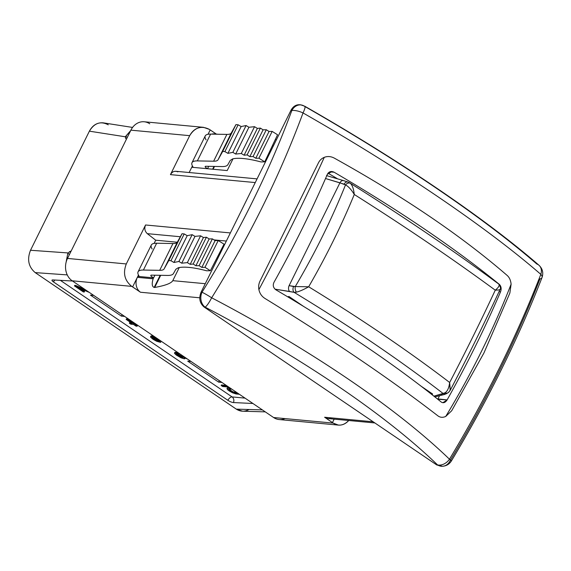 <?xml version="1.0" encoding="UTF-8"?>
<svg xmlns="http://www.w3.org/2000/svg" width="571" height="571" viewBox="0 0 571 571"><rect width="100%" height="100%" fill="white"/><g stroke="black" fill="none" stroke-linecap="round" stroke-linejoin="round"><path stroke-width="0.86" d="M301.224 104.964C296.899 104.065 293.48 105.835 290.974 110.289L201.071 292.202C198.679 298.319 199.714 303.28 204.19 307.084L436.736 464.944L441.904 466.293M205.125 307.134L204.19 307.084L436.736 464.944L437.557 464.915C385.732 414.839 301.459 357.639 205.125 307.134L204.19 307.084C199.714 303.28 198.679 298.319 201.071 292.202L202.006 292.245A10.97 8.708 92.9 0 0 205.125 307.134C301.459 357.639 385.732 414.839 437.557 464.915A10.97 9.286 87.9 0 0 442.375 466.286A10.97 9.286 87.9 0 0 450.126 460.676C486.314 400.399 516.263 339.809 539.959 278.912A10.97 4.133 -158.8 0 0 542.029 277.527A10.97 4.133 -158.8 0 0 540.83 274.358A10.97 8.394 -49.1 0 0 538.981 265.258A10.97 8.394 -49.1 0 0 536.84 264.023C483.266 217.522 399.001 160.323 304.414 106.242A10.97 8.972 102.3 0 0 301.702 105.057A10.97 8.972 102.3 0 0 291.845 110.481L290.974 110.289L201.071 292.202L202.006 292.245C239.106 232.597 269.055 172.007 291.845 110.481L290.974 110.289C293.337 106.035 296.592 104.222 300.746 104.843L304.821 106.256A10.97 1.913 119.8 0 1 303.03 112.937A10.97 4.033 -159.7 0 0 291.845 110.481C269.055 172.007 239.106 232.597 202.006 292.245A10.97 0.935 31.9 0 1 211.67 297.784A10.97 2.006 117.7 0 1 205.125 307.134A10.97 8.708 -87.1 0 1 202.006 292.245A10.97 0.935 31.9 0 1 211.67 297.784A10.97 2.006 117.7 0 1 205.125 307.134M442.375 466.286L437.557 464.915A10.97 8.301 -46.1 0 0 449.47 459.212A10.97 0.835 31 0 1 451.368 460.975C449.298 464.237 446.301 466.007 442.375 466.286A10.97 9.286 -92.1 0 1 437.557 464.915A10.97 8.301 -46.1 0 0 449.47 459.212C396.381 407.951 310.296 349.509 211.67 297.784C249.427 237.136 279.876 175.518 303.03 112.937A10.97 4.033 -159.7 0 0 291.845 110.481A10.97 8.972 -77.7 0 1 301.702 105.057M304.414 106.242A10.97 1.913 119.8 0 1 304.821 106.256A10.97 1.913 119.8 0 1 303.03 112.937C399.864 168.288 485.95 226.73 540.83 274.358A10.97 8.394 -49.1 0 0 538.981 265.258C484.572 218.058 400 160.679 304.821 106.256M542.036 277.52A10.97 4.133 -158.8 0 0 540.83 274.358C516.705 336.283 486.256 397.901 449.47 459.212A10.97 0.835 31 0 1 451.368 460.975C487.87 400.192 518.09 339.038 542.029 277.527C543.592 272.795 542.578 268.705 538.981 265.258M540.83 274.358C516.705 336.283 486.256 397.901 449.47 459.212C396.381 407.951 310.296 349.509 211.67 297.784C249.427 237.136 279.876 175.518 303.03 112.937C399.864 168.288 485.95 226.73 540.83 274.358M264.951 298.447C332.886 340.123 390.55 379.265 437.936 415.874C440.22 417.558 442.825 417.744 445.737 416.445L451.697 410.749L483.901 353.042L509.86 293.051L511.109 284.18C510.71 280.382 509.439 277.506 507.291 275.55C461.411 235.844 403.747 196.702 334.299 158.117C330.937 156.34 327.597 156.076 324.271 157.339C321.623 158.438 319.653 160.337 318.347 163.042L260.176 280.739C258.756 283.544 258.328 286.506 258.899 289.604C259.705 293.437 261.725 296.385 264.951 298.447C261.725 296.385 259.705 293.437 258.899 289.604A658.342 169.658 -60.1 0 0 324.271 157.346C327.597 156.076 330.937 156.34 334.299 158.117C403.747 196.702 461.411 235.844 507.291 275.55C509.439 277.506 510.71 280.382 511.109 284.18A658.342 465.843 130 0 1 445.744 416.445C442.825 417.744 440.22 417.558 437.936 415.874C390.55 379.265 332.886 340.123 264.951 298.447M275.964 289.854C341.237 328.282 396.338 365.69 441.283 402.077C443.41 403.354 445.351 402.634 447.122 399.907C467.149 364.112 484.95 328.089 500.531 291.845C501.609 288.812 501.238 286.342 499.418 284.437C454.552 247.914 399.443 210.506 334.106 172.214C331.109 170.85 328.86 171.55 327.361 174.298C311.737 210.506 293.937 246.529 273.959 282.36C272.61 285.364 273.273 287.863 275.964 289.854C341.237 328.282 396.338 365.69 441.283 402.077L442.853 402.719L447.122 399.907C467.149 364.112 484.95 328.089 500.531 291.845C501.609 288.812 501.238 286.342 499.418 284.437C454.552 247.914 399.443 210.506 334.106 172.214L331.851 171.507L327.361 174.298C311.737 210.506 293.937 246.529 273.959 282.36C272.61 285.364 273.273 287.863 275.964 289.854M258.899 289.604C258.328 286.506 258.756 283.544 260.176 280.739L318.347 163.042C319.653 160.337 321.623 158.438 324.271 157.339A658.342 169.658 119.9 0 1 258.899 289.604M511.109 284.18L509.86 293.051L483.901 353.042L451.697 410.749L445.737 416.445A658.342 465.843 -50 0 0 511.109 284.18M437.786 399.25L439.377 396.038L437.964 398.922L447.122 399.907L437.786 399.25M337.225 178.602L328.025 173.191L337.225 178.602M444.395 394.49A4.39 4.083 -111.4 0 1 441.04 394.24L433.903 396.153L443.06 393.448C399.393 359.823 349.745 326.12 294.108 292.331L275.044 289.169L289.654 291.474A4.39 2.819 -79.1 0 1 289.097 285.657L295.264 286.571C314.821 253.417 331.565 219.535 345.498 184.925A4.39 3.048 -50.9 0 1 350.273 183.291L349.759 182.906L350.273 183.291C352.286 185.025 353.62 188.758 354.277 194.475C351.308 189.558 348.381 186.374 345.498 184.925L339.931 182.813L289.097 285.657L293.551 286.514A4.39 2.819 100.9 0 0 294.108 292.331C349.745 326.12 399.393 359.823 443.06 393.448A4.39 4.083 68.6 0 0 446.429 393.697A4.39 4.083 68.6 0 0 446.436 393.69M287.727 296.82L288.94 296.485L303.351 306.263L288.94 296.485L288.533 297.305L288.94 296.485L287.727 296.82M421.427 386.417L432.582 393.99L432.183 394.789L432.582 393.99L421.427 386.417M449.37 391.185A4.39 3.612 -129.3 0 1 448.449 392.477A4.39 3.612 -129.3 0 1 444.845 392.848C447.364 391.535 448.963 388.08 449.648 382.484C407.894 350.637 360.901 318.732 308.661 286.778C326.141 256.6 341.351 225.838 354.277 194.475C406.095 227.265 453.096 259.17 495.264 290.182C481.06 320.666 465.857 351.429 449.648 382.484C407.894 350.637 360.901 318.732 308.661 286.778C303.808 289.54 299.754 291.324 296.477 292.131L294.108 292.331L289.654 291.474A4.39 2.819 -79.1 0 1 289.097 285.657L339.931 182.813A4.39 2.919 -71.9 0 1 343.614 180.622L347.81 181.992A4.39 2.919 108.1 0 0 347.775 181.985A4.39 2.919 108.1 0 0 344.127 184.19L345.498 184.925C331.565 219.535 314.821 253.417 295.264 286.571L308.661 286.778C326.141 256.6 341.351 225.838 354.277 194.475C406.095 227.265 453.096 259.17 495.264 290.182C498.776 287.292 499.903 285.229 498.633 284.001L498.447 283.837C454.266 251.169 404.703 217.522 349.759 182.906L347.81 181.992A4.39 2.919 108.1 0 0 347.81 181.992A4.39 2.919 108.1 0 0 344.127 184.19L325.534 178.516L339.931 182.813A4.39 2.919 -71.9 0 1 343.571 180.607A4.39 2.919 -71.9 0 1 344.263 180.978M348.46 182.356L350.273 183.291A4.39 3.048 129.1 0 0 345.498 184.925C348.381 186.374 351.308 189.558 354.277 194.475C353.62 188.758 352.286 185.025 350.273 183.291M448.449 392.477L450.248 390.229C468.006 356.39 484.565 322.879 499.932 289.697C500.881 288.962 500.631 287.234 499.175 284.508L498.633 284.001A4.39 4.247 -41.8 0 1 499.175 284.508A4.39 4.247 138.2 0 0 498.633 284.001C499.903 285.229 498.776 287.292 495.264 290.182C481.06 320.666 465.857 351.429 449.648 382.484C448.963 388.08 447.364 391.535 444.845 392.848L443.06 393.448A4.39 4.083 68.6 0 0 446.415 393.697L444.402 394.49A4.39 4.083 -111.4 0 1 441.04 394.24L444.845 392.848A4.39 3.612 50.7 0 0 448.449 392.477L446.429 393.697M294.108 292.331L296.477 292.131A4.39 2.412 -96.5 0 1 295.264 286.571L293.551 286.514A4.39 2.819 100.9 0 0 294.108 292.331M296.477 292.131C299.754 291.324 303.808 289.54 308.661 286.778L295.264 286.571A4.39 2.412 83.5 0 0 296.477 292.131M450.155 390.393L449.648 382.484L450.298 390.121M499.611 289.54C500.696 289.768 499.247 289.982 495.264 290.182C499.247 289.982 500.696 289.768 499.611 289.54M329.738 171.864L334.106 172.214L329.738 171.864M499.004 291.702L500.531 291.845L499.004 291.702M285 418.593A16.459 13.733 -84.7 0 1 273.602 417.522L72.182 280.796L131.78 286.378C124.585 280.611 122.758 273.138 126.298 263.945C122.758 273.138 124.585 280.611 131.78 286.378L132.615 286.913L138.468 275.065L132.615 286.913L140.473 292.245A10.97 9.15 -84.7 0 1 137.347 277.342A10.97 9.15 95.3 0 0 140.473 292.245L199.757 297.798L140.473 292.245L131.78 286.378L72.182 280.796L273.602 417.522L333.193 423.104L324.606 417.244L373.163 421.791L324.606 417.244A10.97 9.15 95.3 0 0 332.208 417.951M138.061 271.839A39.499 9.086 -153.7 0 0 138.889 275.793A39.499 9.086 -153.7 0 1 143.407 270.04L159.694 270.333A32.918 7.573 26.3 0 0 164.113 268.912L182.028 233.725L177.36 242.104L164.113 268.912L177.36 242.104A32.918 7.573 26.3 0 1 172.942 243.531L159.694 270.333L172.942 243.531L156.654 243.232L143.407 270.04A39.499 9.086 -153.7 0 0 138.061 271.839L151.308 245.03A39.499 9.086 26.3 0 1 156.654 243.232L143.407 270.04L159.694 270.333A32.918 7.573 -153.7 0 0 164.113 268.912L168.78 260.526L170.957 260.733L184.205 233.924L182.028 233.725L184.205 233.924L170.957 260.733L173.969 262.482L187.217 235.68L184.205 233.924L187.217 235.68L173.969 262.482L178.909 261.475L192.156 234.674L187.217 235.68L192.156 234.674L178.909 261.475L181.742 263.188L194.989 236.38L192.156 234.674L194.989 236.38L181.742 263.188L187.352 262.624L200.599 235.816L194.989 236.38L200.599 235.816L187.352 262.624L190.186 264.33L203.433 237.529L200.599 235.816L203.433 237.529L190.186 264.33L193.169 264.03L206.416 237.229L203.433 237.529L206.416 237.229L193.169 264.03L195.903 265.751L209.15 238.942L206.416 237.229L209.15 238.942L195.903 265.751L199.129 265.679L212.376 238.878L209.15 238.942L212.376 238.878L199.129 265.679L201.863 267.392L215.11 240.591L212.376 238.878L215.11 240.591L201.863 267.392L204.982 267.328L218.229 240.527L215.11 240.591L218.229 240.527L204.982 267.328L210.378 270.711L224.046 244.174L218.229 240.527L224.046 244.174L210.378 270.711L206.645 270.79A88.312 20.313 -153.7 0 0 178.231 267.77L175.832 269.291L173.47 273.538C172.713 274.851 170.75 275.479 167.581 275.436L151.401 275.136A4.925 1.135 -153.7 0 0 150.965 275.193C150.38 275.615 151.258 276.507 153.606 277.863L154.919 275.201L153.128 278.819L137.347 277.342L153.128 278.819C151.658 283.808 152.007 286.678 154.184 287.42L154.684 287.463C165.219 285.579 171.25 283.309 172.785 280.661L205.267 283.701L172.785 280.661C171.25 283.309 165.219 285.579 154.684 287.463L160.694 275.308L154.684 287.463L154.184 287.42L160.173 275.301L154.184 287.42C152.007 286.678 151.658 283.808 153.128 278.819L153.606 277.863L138.189 276.414L138.674 275.436L138.189 276.414A4.39 1.006 -153.7 0 0 138.981 276.228A4.39 1.006 -153.7 0 0 138.889 275.793A4.39 1.006 26.3 0 1 138.189 276.414L153.606 277.863C151.258 276.507 150.38 275.615 150.965 275.193A4.925 1.135 26.3 0 1 151.401 275.136L167.581 275.436C170.75 275.479 172.713 274.851 173.47 273.538L175.832 269.291L178.231 267.77A88.312 20.313 26.3 0 1 206.645 270.79L210.378 270.711L204.982 267.328L201.863 267.392L199.129 265.679L195.903 265.751L193.169 264.03L190.186 264.33L187.352 262.624L181.742 263.188L178.909 261.475L173.969 262.482L170.957 260.733L168.78 260.526L182.028 233.725L177.36 242.104A32.918 7.573 26.3 0 1 172.942 243.531L156.654 243.232A39.499 9.086 -153.7 0 0 152.136 248.985M179.265 267.556L172.785 280.661L179.265 267.556M223.625 246.558L222.854 246.486L223.625 246.558M177.296 242.218L155.705 240.198L154.12 243.403L155.705 240.198L147.318 233.653L155.705 240.198L177.296 242.218M126.298 263.945L145.555 224.981C144.192 228.393 144.777 231.284 147.318 233.653C144.777 231.284 144.192 228.393 145.555 224.981L230.363 232.925L145.555 224.981L126.298 263.945L67.499 258.435L126.298 263.945M177.859 171.85C174.769 170.608 172.292 171.536 170.444 174.626L255.251 182.57L170.444 174.626L189.693 135.67L130.895 130.159L67.499 258.435L130.895 130.159A16.459 13.733 -84.7 0 1 149.773 123.8M226.344 241.055L214.004 239.899L226.344 241.055M180.343 236.744L147.318 233.653L180.343 236.744M72.182 280.796A16.459 13.733 -84.7 0 1 67.499 258.435A16.459 13.733 -84.7 0 0 72.182 280.796M70.568 252.225L69.648 251.597L67.813 253.346L69.462 254.466L67.813 253.346L66.058 262.424L67.813 253.346L69.648 251.597L70.833 251.683L70.426 251.404L71.161 251.026L69.648 251.597L70.568 252.225M108.254 124.813C100.682 120.831 94.393 122.951 89.383 131.166L125.434 136.804L130.68 130.595L125.613 136.398L127.262 137.511L125.613 136.398L125.613 138.339L126.434 139.181L125.62 138.346L125.434 136.804L89.383 131.166L30.52 250.262L68.042 252.939L30.52 250.262C26.93 259.448 28.493 266.9 35.202 272.61L236.315 409.136C240.448 411.755 244.709 411.877 249.084 409.507M265.272 411.869L242.611 411.206L236.315 409.136L35.202 272.61L67.257 274.901L35.202 272.61C28.493 266.9 26.93 259.448 30.52 250.262L89.383 131.166C92.738 125.056 97.405 122.294 103.394 122.872L132.565 127.433M252.917 403.483L233.468 402.569A4.375 1.099 25.5 0 1 227.879 400.314L53.488 281.931A4.375 1.099 25.5 0 1 52.81 279.933L72.503 281.011L52.81 279.933A4.375 1.099 -154.5 0 0 51.997 280.154A4.375 1.099 -154.5 0 0 53.488 281.931L227.879 400.314A4.39 2.198 124.2 0 1 232.076 396.916A4.39 3.662 -84.7 0 1 233.468 402.569L252.917 403.483M236.315 409.136L262.367 409.892L236.315 409.136M245.023 398.123L232.076 396.916L245.023 398.123M124.664 316.42L121.38 316.113L90.454 295.114L93.73 295.421L90.454 295.114L121.38 316.113L122.094 314.671L121.38 316.113L124.664 316.42M60.348 280.332L232.076 396.916L60.348 280.332M221.926 382.442L218.65 382.135L187.723 361.143L191 361.45L187.723 361.143L218.65 382.135L219.357 380.7L218.65 382.135L221.926 382.442M150.872 336.126L153.413 335.934L151.344 335.884L150.587 336.704L150.872 336.126M127.597 318.982L129.667 319.817L127.597 318.982L127.319 319.553L132.179 321.523L127.319 319.553L127.597 318.982L126.448 318.868L127.597 318.982M135.991 324.678L137.418 325.641L135.991 324.678M129.646 322.615L131.023 322.751L129.646 322.615L129.36 323.193L129.646 322.615M178.844 353.428L178.559 354.006L179.244 354.355L179.051 353.342L179.244 354.355L178.559 354.006L178.844 353.428L177.288 352.707L178.844 353.428M174.783 352.471L177.288 352.707L175.254 352.228L174.505 353.049L174.783 352.471M74.751 285.357L85.079 289.547L75.715 285.45L74.751 285.357L74.473 285.928L75.429 286.021L75.715 285.45L75.429 286.021L87.698 291.324L74.473 285.928L74.751 285.357M80.611 288.769L84.551 291.446L80.611 288.769M221.455 384.947L226.273 385.396L221.455 384.947L221.17 385.518L221.455 384.947M228.55 387.616L229.706 387.73L228.55 387.616L228.264 388.194L230.156 388.03L229.992 388.351L230.927 388.551L228.264 388.194L228.55 387.616L227.829 387.695L228.55 387.616M227.222 388.066L227.829 387.695L227.222 388.066M54.845 280.04A4.39 2.198 -55.8 0 0 53.488 281.931A4.39 2.198 124.2 0 1 54.845 280.04M227.879 400.314A4.375 1.099 -154.5 0 0 233.468 402.569A4.39 3.662 95.3 0 0 232.076 396.916A4.39 2.198 -55.8 0 0 227.879 400.314M161.165 341.201L160.608 342.379L156.69 341.294L152.243 338.724L150.587 336.704L151.344 335.884L151.058 336.462L152.157 336.419L152.443 335.841L152.157 336.419L153.506 336.547L153.706 336.133L153.506 336.547L154.605 336.747L151.058 336.462L150.558 337.133L153.471 339.559L156.69 341.294L160.608 342.379L161.165 341.201M155.862 337.597L154.348 337.34L156.711 338.175L160.394 340.673L160.922 341.694L158.01 339.267L154.348 337.34L155.862 337.597M159.523 341.415L155.605 340.33L152.957 338.646L152.143 337.425L155.876 338.489L159.523 341.415L155.876 338.489L153.057 337.361L152.478 337.311L153.242 338.075L157.011 340.295L159.28 340.937L158.617 341.472L159.523 341.415M159.402 341.101L159.195 341.529L159.402 341.101M158.902 340.901L158.074 340.68L157.796 341.258L158.617 341.472L158.902 340.901M158.074 340.68L157.011 340.295L156.725 340.866L157.796 341.258L158.074 340.68M157.011 340.295L155.89 339.759L155.605 340.33L156.725 340.866L157.011 340.295M155.89 339.759L154.962 339.238L154.677 339.816L155.605 340.33L155.89 339.759M154.962 339.238L153.242 338.075L152.957 338.646L154.677 339.816L154.962 339.238M153.242 338.075L152.7 337.589L152.414 338.168L152.957 338.646L153.242 338.075M152.7 337.589L152.057 337.704L152.414 338.168L152.7 337.589M136.961 324.763L134.677 324.549L137.133 326.219L137.418 325.641L137.133 326.219L135.984 326.112L133.528 324.442L130.838 324.192L129.36 323.193L132.051 323.443L126.162 319.446L126.448 318.868L126.162 319.446L127.319 319.553L126.162 319.446L132.051 323.443L129.36 323.193L130.838 324.192L133.528 324.442L135.984 326.112L137.133 326.219L134.677 324.549L136.961 324.763M129.032 320.716L133.914 322.701L129.032 320.716L133.207 323.55L129.032 320.716M135.484 323.764L133.207 323.55L135.484 323.764M131.844 321.858L134.456 323.072L133.493 322.979L133.207 323.55L133.493 322.979L131.844 321.858M187.367 358.981L184.155 357.689L184.854 358.617L185.09 358.145L184.39 358.859L181.043 357.824L176.346 355.091L174.505 353.049L175.254 352.228L174.976 352.807L175.832 352.286L175.547 352.857L177.003 353.285L177.288 352.707L177.003 353.285L178.559 354.006L175.547 352.857L174.505 353.049L174.662 353.492L176.346 355.091L181.043 357.824L184.39 358.859L184.854 358.617L184.155 357.689L187.367 358.981M177.552 355.348L176.196 353.635L178.28 354.263L181.806 356.318L183.163 358.024L177.552 355.348L177.838 354.769L177.046 354.12L176.767 354.698L178.537 356.011L183.163 358.024L181.806 356.318L178.28 354.263L176.196 353.635L176.767 354.698L177.046 354.12L183.013 357.41L182.584 357.974L182.87 357.396L181.364 356.825L181.078 357.396L181.364 356.825L179.993 356.118L179.708 356.697L179.993 356.118L178.823 355.44L178.537 356.011L178.823 355.44L177.838 354.769L177.552 355.348M185.968 358.031L181.592 355.726L180.45 354.291L181.592 355.726L185.968 358.031M176.625 353.677L177.046 354.12L176.625 353.677M176.368 353.656L176.168 354.063L176.368 353.656M183.948 356.668L183.748 357.075L183.948 356.668M182.82 355.897L182.577 356.39L182.82 355.897M181.835 355.233L181.592 355.726L181.835 355.233M181.007 354.662L180.8 355.076L181.007 354.662M89.304 292.416L77.399 287.356L84.272 292.024L84.551 291.446L84.272 292.024L83.309 291.931L74.473 285.928L83.309 291.931L84.272 292.024L77.399 287.356L89.304 292.416M228.771 387.088L222.647 386.517L221.17 385.518L227.301 386.089L221.17 385.518L222.647 386.517L228.771 387.088M239.385 394.297L235.894 393.933L232.497 392.755L229.028 390.85L226.937 388.644L227.829 387.695L227.551 388.273L228.264 388.194L226.937 388.644L227.75 389.872L232.497 392.755L235.894 393.933L239.385 394.297M231.027 389.172L229.685 389.044L231.027 389.172M238.143 393.455L232.533 392.327L228.957 390.129L228.771 389.101L229.685 389.044L228.771 389.101L228.957 390.129L232.533 392.327L238.143 393.455M228.892 389.094L232.818 391.756L237.315 392.891L236.351 392.805L236.066 393.376L236.351 392.805L234.952 392.527L234.667 393.105L234.952 392.527L232.818 391.756L232.533 392.327L232.818 391.756L231.69 391.221L231.412 391.792L231.69 391.221L230.277 390.364L229.992 390.942L230.277 390.364L229.242 389.55L228.957 390.129L228.885 389.094M237.615 393.091L237.415 393.505L237.615 393.091M216.345 134.085L209.364 129.381L210.207 129.917L208.051 134.271L210.207 129.917L216.345 134.085M273.395 145.855L272.36 145.755L273.395 145.855M215.874 134.199A10.97 9.15 95.3 0 0 211.663 134.128A10.97 9.15 -84.7 0 1 214.353 133.899L217.972 134.242M203.476 127.326L144.213 121.773A16.459 13.733 -84.7 0 0 130.895 130.159L189.693 135.67C194.761 127.454 201.313 125.356 209.364 129.381L203.462 127.326C197.466 127.062 192.877 129.845 189.693 135.67L170.444 174.626C171.714 172.299 173.548 171.186 175.947 171.286L257.071 178.887M192.406 165.933L189.151 172.528L192.406 165.933M192.12 167.289L192.605 166.304L192.12 167.289A4.39 1.006 -153.7 0 0 192.912 167.103A4.39 1.006 -153.7 0 0 192.82 166.661A4.39 1.006 26.3 0 1 192.12 167.289L207.537 168.731L192.12 167.289M205.439 166.297C204.718 166.611 205.417 167.424 207.537 168.731L208.729 166.325L207.537 168.731L227.194 170.572L233.011 158.809L227.194 170.572L207.537 168.731C205.417 167.424 204.718 166.611 205.439 166.297A4.39 1.006 26.3 0 1 205.746 166.275A4.39 1.006 -153.7 0 0 205.439 166.297L205.153 166.461M191.992 162.706A39.499 9.086 -153.7 0 0 192.82 166.661A39.499 9.086 -153.7 0 1 197.345 160.908L213.633 161.208A32.918 7.573 26.3 0 0 218.051 159.78L222.711 151.401L224.888 151.601L227.908 153.356L232.847 152.343L235.673 154.056L241.283 153.492L244.117 155.205L247.107 154.905L249.841 156.618L253.06 156.554L255.794 158.267L258.92 158.203L264.73 161.843L260.947 161.928A87.777 20.192 -153.7 0 0 232.661 158.888A87.777 20.192 26.3 0 1 260.947 161.928L264.73 161.843L277.563 134.777L264.73 161.843L258.92 158.203L272.167 131.394L258.92 158.203L255.794 158.267L269.041 131.466L255.794 158.267L253.06 156.554L266.307 129.745L253.06 156.554L249.841 156.618L263.088 129.817L249.841 156.618L247.107 154.905L260.355 128.104L247.107 154.905L244.117 155.205L257.364 128.396L244.117 155.205L241.283 153.492L254.53 126.691L241.283 153.492L235.673 154.056L248.92 127.254L235.673 154.056L232.847 152.343L246.094 125.541L232.847 152.343L227.908 153.356L241.155 126.548L227.908 153.356L224.888 151.601L238.136 124.799L224.888 151.601L222.711 151.401L235.959 124.592L218.051 159.78L231.298 132.979A32.918 7.573 26.3 0 1 226.88 134.406L213.633 161.208L226.88 134.406L210.592 134.106L197.345 160.908A39.499 9.086 -153.7 0 0 191.992 162.706L205.239 135.905A39.499 9.086 26.3 0 1 210.592 134.106L197.345 160.908L213.633 161.208A32.918 7.573 -153.7 0 0 218.051 159.78L235.959 124.592L238.136 124.799L241.155 126.548L246.094 125.541L248.92 127.254L254.53 126.691L257.364 128.396L260.355 128.104L263.088 129.817L266.307 129.745L269.041 131.466L272.167 131.394L277.563 134.777L272.167 131.394L269.041 131.466L266.307 129.745L263.088 129.817L260.355 128.104L257.364 128.396L254.53 126.691L248.92 127.254L246.094 125.541L241.155 126.548L238.136 124.799L235.959 124.592L231.298 132.979A32.918 7.573 26.3 0 1 226.88 134.406L210.592 134.106A39.499 9.086 -153.7 0 0 206.067 139.859M230.241 160.415L232.661 158.888L230.241 160.415L227.872 164.669L230.241 160.415M221.983 166.568C225.152 166.618 227.115 165.983 227.872 164.669C227.115 165.983 225.152 166.618 221.983 166.568L205.746 166.275L221.983 166.568M212.605 169.209L213.982 166.425L212.605 169.209M213.111 169.252L214.503 166.432L213.111 169.252M338.425 425.102L279.162 419.549A16.459 13.733 -84.7 0 1 273.602 417.522L333.193 423.104L338.432 425.102C342.286 425.359 345.726 423.832 348.738 420.506C343.778 425.595 338.596 426.458 333.193 423.104L332.458 422.576L334.156 419.143L332.458 422.576L324.606 417.244A10.97 9.15 -84.7 0 0 328.311 418.593L374.883 422.954M434.831 396.888L444.402 394.49M326.512 175.597L343.614 180.622M276.435 139.717L275.272 139.602"/></g></svg>
